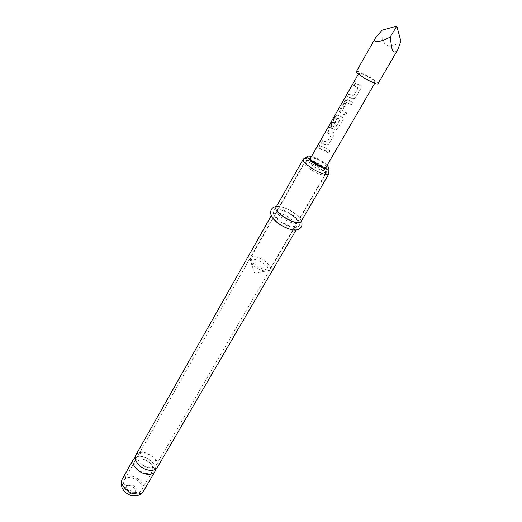 <?xml version="1.0" encoding="UTF-8"?>
<svg xmlns="http://www.w3.org/2000/svg" width="522" height="522" viewBox="0 0 522 522"><rect width="100%" height="100%" fill="white"/><g stroke="black" fill="none" stroke-linecap="round" stroke-linejoin="round"><path stroke-width="0.39" stroke-dasharray="2.61 1.96" d="M145.325 473.395C148.848 473.976 151.269 473.265 152.587 471.255C153.781 465.794 150.356 461.689 142.31 458.942C138.741 458.323 136.281 459.04 134.93 461.102C133.762 466.557 137.227 470.655 145.325 473.395M135.766 455.21C137.397 452.718 140.385 451.863 144.731 452.639C152.848 454.062 160.345 462.897 157.259 467.568M148.633 467.679C140.509 464.913 137.025 460.822 138.167 455.393C139.511 453.35 141.971 452.646 145.547 453.285C153.612 456.052 157.057 460.156 155.889 465.585C154.584 467.575 152.163 468.273 148.633 467.679M312.045 161.892C319.594 165.337 324.351 168.808 326.322 172.312L326.276 173.187C325.552 174.12 323.307 173.852 319.536 172.39C312.313 169.591 303.752 162.799 305.174 161.05L305.912 160.574C307.158 160.313 309.2 160.756 312.045 161.892M326.328 166.681L326.283 166.446C324.801 163.856 321.232 161.265 315.569 158.668L310.773 157.735M290.643 222.32C294.382 223.618 296.672 223.697 297.507 222.555C299.139 220.349 291.061 213.511 283.975 211.012C280.183 209.668 277.854 209.583 276.98 210.744C275.335 212.898 283.472 219.834 290.643 222.32M288.823 225.465C292.561 226.75 294.852 226.816 295.7 225.661C297.338 223.436 289.292 216.584 282.206 214.105C278.415 212.774 276.086 212.695 275.205 213.876C273.548 216.056 281.658 222.998 288.823 225.465M155.608 469.252C154.845 463.184 150.466 458.962 142.48 456.58C139.472 456.006 137.025 456.306 135.139 457.481M327.131 165.298C323.875 162.231 319.718 159.601 314.649 157.409L311.562 156.346M304.137 158.603C305.657 158.29 308.143 158.825 311.595 160.215C320.756 164.397 326.531 168.606 328.912 172.854M300.874 221.798C302.838 219.136 293.031 210.855 284.438 207.808C279.831 206.17 276.993 206.053 275.936 207.456M293.508 229.961L296.692 228.962C298.688 226.235 288.953 217.935 280.366 214.94C275.766 213.322 272.928 213.237 271.851 214.679L272.588 217.935M329.558 152.065C330.008 150.003 329.271 149.272 327.346 149.866L326.981 150.297C326.576 151.909 327.124 152.75 328.619 152.822L329.558 152.065M329.082 152C329.591 150.016 328.958 149.325 327.177 149.925L326.759 150.401C326.309 151.941 326.759 152.744 328.11 152.802L329.082 152M355.658 83.611L354.242 86.084L358.268 88.009L353.727 95.931L349.512 94.371L348.115 96.824L352.376 98.606C353.675 99.095 354.777 98.704 355.697 97.425L360.624 88.851C361.283 87.383 361.048 86.247 359.926 85.451L355.025 83.155L353.609 85.634L358.099 87.748L353.557 95.67L348.885 93.914L347.489 96.368L352.226 98.345C353.655 98.886 354.836 98.527 355.769 97.288L360.689 88.727C361.315 87.246 361.002 86.071 359.762 85.203L355.025 83.155M342.217 110.749L346.654 102.73L351.417 104.87L352.813 102.449L348.011 100.094C346.98 99.891 346.053 100.485 345.238 101.862L340.396 110.338L340.024 112.471L345.381 115.369L346.758 112.974L341.727 110.286L346.21 102.332L351.489 104.726L352.879 102.305L347.554 99.689C346.412 99.474 345.433 100.048 344.611 101.405L339.783 109.874L339.45 111.976L345.46 115.218L346.83 112.824L341.793 110.351M336.586 115.16L334.713 117.567L328.99 127.603L329.663 127.414L335.196 117.828L338.863 118.964L340.076 119.734L335.679 127.401L333.166 126.311L337.029 119.558L335.424 119.055L331.529 125.874L331.157 127.936L334.53 129.73C335.803 130.2 336.886 129.821 337.78 128.588L342.543 120.301C343.182 118.872 342.941 117.77 341.825 117.006L335.868 114.683L333.917 117.104L328.201 127.146L328.951 126.931L334.491 117.346L338.563 118.611L339.92 119.453L335.529 127.107L332.723 126.043L336.599 119.153L334.811 118.592L330.922 125.41L330.596 127.433L334.393 129.443C335.803 129.965 336.958 129.626 337.864 128.425L342.628 120.138C343.228 118.703 342.915 117.567 341.682 116.732L335.868 114.683M327.392 133.117L331.424 134.826L327.098 142.362L322.89 141.005L321.565 143.335L325.819 144.907C327.085 145.37 328.162 144.999 329.036 143.791L333.728 135.635C334.354 134.232 334.113 133.149 332.997 132.392L328.736 130.761L327.392 133.117L326.792 132.647L331.274 134.526L326.955 142.062L322.296 140.535L320.965 142.865L325.695 144.614C327.098 145.123 328.24 144.79 329.128 143.615L333.812 135.466C334.406 134.05 334.093 132.934 332.866 132.105L328.136 130.298L326.792 132.647M320.058 145.971L318.74 148.287L324.965 150.878L326.289 148.574L322.877 146.878L319.464 145.494L318.146 147.817L325.056 150.695L326.38 148.392L319.464 145.494M313.872 161.761C311.066 160.652 309.383 160.443 308.835 161.135C309.187 163.516 312.704 166.29 319.399 169.461C322.178 170.544 323.836 170.746 324.364 170.061C324.012 167.673 320.515 164.906 313.872 161.761M363.841 74.444C361.002 73.113 359.39 72.636 359.012 73.021C359.795 74.776 363.632 77.426 370.522 80.982C373.334 82.293 374.92 82.757 375.279 82.378C374.483 80.616 370.666 77.974 363.841 74.444M377.882 83.885C378.796 82.913 369.817 76.708 362.797 73.419C359.038 71.658 356.904 71.031 356.402 71.534M400.87 41.153C391.787 48.063 385.562 47.509 382.189 39.483L382.019 30.263M318.74 148.287L318.146 147.817M321.565 143.335L320.965 142.865M322.89 141.005L322.296 140.535M328.736 130.761L328.136 130.298M335.196 117.828L334.491 117.346M335.039 117.985L334.328 117.502M329.663 127.414L328.951 126.931M328.99 127.603L328.201 127.146M334.713 117.567L333.917 117.104M331.751 128.529L331.313 128.112M331.529 125.874L330.922 125.41M335.424 119.055L334.811 118.592M337.029 119.558L336.599 119.153M333.166 126.311L332.742 125.9M333.199 126.513L332.788 126.109M340.598 113.059L340.148 112.648M340.396 110.338L339.783 109.874M345.238 101.862L344.611 101.405M348.011 100.094L347.554 99.689M346.869 102.619L346.438 102.227M346.654 102.73L346.21 102.332M342.184 110.54L341.747 110.135M348.115 96.824L347.489 96.368M349.512 94.371L348.885 93.914M354.242 86.084L353.609 85.634M134.395 492.279C137.899 492.814 140.32 492.05 141.671 489.995C142.95 484.423 139.596 480.312 131.622 477.65C128.073 477.075 125.606 477.845 124.229 479.959C122.977 485.519 126.37 489.623 134.395 492.279M131.935 492.129C138.493 493.473 136.829 485.023 130.422 484.044C123.903 482.622 125.404 491.117 131.935 492.129M143.511 491.098C146.682 486.276 139.387 477.415 131.329 476.123C127.016 475.425 124.021 476.358 122.344 478.928M129.567 485.538C123.048 484.122 124.543 492.631 131.068 493.629C137.619 494.973 135.968 486.517 129.567 485.538M256.817 259.806C251.239 258.292 249.346 259.343 251.147 262.971C253.542 266.161 257.17 268.654 262.024 270.455L265.372 271.146C272.654 271.786 265.502 262.475 256.817 259.806M257.666 257.379C254.018 256.217 251.721 256.295 250.775 257.614C248.994 260.054 256.517 266.899 263.408 269.039C267.01 270.155 269.267 270.063 270.181 268.778C271.955 266.292 264.484 259.532 257.666 257.379M311.308 163.51C307.602 162.055 305.377 161.787 304.646 162.714C303.256 164.423 311.549 171.02 318.564 173.728C322.218 175.138 324.403 175.392 325.108 174.478C326.472 172.73 318.244 166.224 311.308 163.51M152.626 467.464C153.846 467.549 149.051 459.973 142.545 458.962C136.307 458.479 138.937 459.34 138.186 459.164C136.947 459.04 141.827 466.655 148.365 467.66L152.626 467.464M147.994 469.872C142.682 468.332 138.956 465.754 136.829 462.14C135.87 460.234 135.687 458.89 136.281 458.107C135.74 457.083 137.952 456.652 142.924 456.802C148.17 458.336 151.85 460.913 153.97 464.534C154.936 466.485 155.106 467.836 154.492 468.58C154.238 469.833 152.072 470.263 147.994 469.872M134.93 461.102L124.229 479.959C122.161 486.452 125.091 490.98 133.025 493.551C137.997 493.538 140.881 492.357 141.671 489.995L152.587 471.255M326.283 167.014L326.322 172.312M297.507 222.555L326.276 173.187M283.4 210.131C291.733 213.713 297.038 217.72 299.321 222.163C300.887 224.473 298.852 229.576 289.442 226.391C282.989 224.186 277.743 220.401 273.698 215.025C271.714 206.869 279.087 208.722 283.4 210.131M155.889 465.585L295.7 225.661M308.554 156.065L307.902 156.437M276.497 206.471C278.33 206.242 280.862 206.673 284.085 207.749C291.739 210.464 297.527 214.816 301.448 220.819M271.257 215.736L271.851 214.679M296.078 230.006L296.692 228.962M328.886 167.758L328.893 168.508M138.167 455.393L272.758 218.183M272.765 218.17L275.205 213.876M276.98 210.744L305.174 161.05M310.505 157.944L305.912 160.574M254.703 273.241L251.147 262.971C250.031 261 249.907 259.212 250.775 257.614L304.646 162.714C308.606 159.497 307.791 160.254 313.454 161.644C316.136 162.375 322.772 166.805 323.894 168.475C324.938 170.022 326.133 170.387 325.108 174.478L270.181 268.778C269.241 270.331 267.636 271.12 265.372 271.146L254.703 273.241M308.835 161.135L310.388 158.407M358.438 74.026L359.012 73.021M324.364 170.061L325.943 167.347M374.698 83.376L375.279 82.378M328.619 152.829L328.11 152.802M330.596 127.433L331.157 127.936M332.723 126.043L333.147 126.454M339.45 111.976L340.024 112.471M341.727 110.286L342.164 110.69"/><path stroke-width="0.78" d="M296.078 230.006L157.259 467.568C155.667 469.976 152.737 470.824 148.47 470.12C140.261 468.756 132.725 459.804 135.766 455.21L271.257 215.736M310.773 157.735C308.522 158.466 315.281 164.13 321.219 166.446C324.553 167.732 326.257 167.81 326.328 166.681M135.139 457.481L133.508 459.197C130.454 463.817 137.958 472.769 146.153 474.106C150.421 474.805 153.351 473.943 154.949 471.523L155.608 469.252M311.562 156.346L308.554 156.065C304.744 156.613 313.898 164.534 322.172 167.758C326.922 169.559 329.16 169.559 328.886 167.758L327.131 165.298M328.893 168.508L328.86 173.911C327.992 175.033 325.271 174.707 320.704 172.939C311.928 169.546 301.52 161.285 303.249 159.184L307.902 156.437M303.249 159.184L275.936 207.456C273.952 210.04 283.857 218.464 292.568 221.491C297.096 223.07 299.869 223.168 300.874 221.798L328.86 173.911M272.588 217.935C275.955 222.287 281.214 225.895 288.353 228.753L293.508 229.961M375.723 37.493L356.402 71.534C355.436 72.454 364.513 78.75 371.612 82.052C375.318 83.774 377.406 84.381 377.882 83.885L397.816 49.662L400.87 41.153L396.818 26.1L382.019 30.263L375.723 37.493C371.821 43.633 381.099 42.132 390.228 37.023L391.624 47.463C393.131 52.768 395.2 53.498 397.816 49.662M390.228 37.023L396.818 26.1M143.511 491.098C141.038 494.81 137.423 496.363 132.673 495.743C124.778 494.758 118.337 485.649 122.344 478.928C119.225 483.679 126.559 492.651 134.702 493.871C138.943 494.51 141.88 493.584 143.511 491.098L154.949 471.523M122.344 478.928L133.508 459.197M301.448 220.819C302.799 225.158 301.651 228.088 298.01 229.608C295.602 230.372 292.529 230.111 288.777 228.832C280.164 225.511 274.272 221.015 271.088 215.351C269.887 210.105 271.688 207.143 276.497 206.471M310.388 158.407L358.438 74.026M325.943 167.347L374.698 83.376"/></g></svg>
